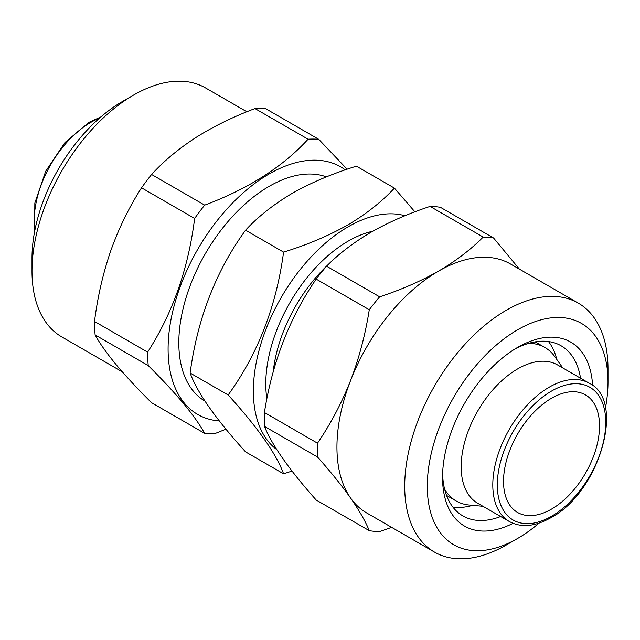 <?xml version="1.0" encoding="UTF-8"?>
<svg xmlns="http://www.w3.org/2000/svg" width="640" height="640" viewBox="0 0 640 640"><rect width="100%" height="100%" fill="white"/><g stroke="black" fill="none" stroke-linecap="round" stroke-linejoin="round"><path stroke-width="0.96" d="M345.248 169.872A142.952 82.536 120 0 0 208.224 232.736A142.952 82.536 120 0 0 184.392 403.16A142.952 82.536 120 0 0 219.336 420.976M318.752 139.328A161.32 93.136 120 0 0 308.08 139.208L254.984 108.56A161.32 93.136 120 0 1 265.664 108.68L318.752 139.328L347.144 169.224M254.984 108.56C233.368 116.704 213.744 126.312 196.12 137.376C178.728 148.648 163.888 161.016 151.592 174.48L204.688 205.136C248.44 188.72 282.904 166.744 308.08 139.208M204.688 205.136A161.32 93.136 120 0 0 194.632 218.472L141.544 187.816C129.184 207.088 118.952 227.984 110.856 250.504C103.032 273.272 97.584 296.928 94.512 321.48A161.32 93.136 120 0 0 95.136 334.936C99.696 343.296 106.704 353.2 116.152 364.664C125.792 376.16 137.576 388.832 151.504 402.672L204.6 433.328A161.32 93.136 120 0 0 215.272 433.448L225.944 429.192M94.512 321.48L147.608 352.128C172.664 313.24 188.336 268.688 194.632 218.472M147.608 352.128A161.32 93.136 120 0 0 148.232 365.584L95.136 334.936M204.6 433.328C199.96 424.848 192.952 414.936 183.592 403.6C173.8 391.944 162.016 379.272 148.232 365.584M246.848 111.776L205.52 87.92A143.752 82.992 120 0 0 133.648 95.04A143.752 82.992 120 0 0 32 271.096A143.752 82.992 120 0 0 48.384 325.536A143.752 82.992 120 0 0 61.776 336.904L122.296 371.848M133.648 95.04L122.352 101.56A127.776 73.776 120 0 0 32 258.056L32 271.096M548.504 341.536A98.232 56.712 -60 0 1 556.8 359.464M514.768 349.112A98.232 56.712 -60 0 1 561.112 345.784A98.232 56.712 -60 0 1 580.528 378.2M513.048 523.328A106.216 61.32 -60 0 1 442.544 477.472A106.216 61.32 -60 0 1 517.648 347.384L517.648 347.384A106.216 61.32 -60 0 1 592.608 385.512M539.032 523.128A127.776 73.776 -60 0 1 517.648 538.44A127.776 73.776 -60 0 1 427.296 486.272A127.776 73.776 -60 0 1 517.648 329.776A127.776 73.776 -60 0 1 608 381.944A127.776 73.776 -60 0 1 605.432 408.12M506.352 544.96L517.648 538.44L506.352 544.96A143.752 82.992 -60 0 1 434.48 552.08A143.752 82.992 -60 0 1 412.44 436.896A143.752 82.992 -60 0 1 506.352 310.216A143.752 82.992 -60 0 1 578.224 303.096A143.752 82.992 -60 0 1 608 368.904A143.752 82.992 -60 0 1 607.832 375.712M434.48 552.08L366.712 512.96A143.752 82.992 -60 0 1 350.56 497.976A143.752 82.992 -60 0 1 350.56 380.6A143.752 82.992 -60 0 1 438.592 271.096C455.904 260.936 470.768 249.592 483.184 237.064L430.088 206.408A161.32 93.136 -60 0 1 440.464 207.336L493.56 237.992L519.416 269.144M264.408 426.36C272.128 445.336 289.384 469.88 316.176 500.008L369.272 530.656C365.408 521.24 359.168 510.344 350.56 497.976C341.624 485.392 330.6 471.736 317.504 457.008L264.408 426.36A161.32 93.136 -60 0 1 264.408 412.52L317.504 443.176C330.64 423.936 341.656 403.08 350.56 380.6C359.184 357.88 365.424 334.264 369.272 309.752L316.176 279.096C289.552 317.904 272.296 362.384 264.408 412.52M316.176 279.096A161.32 93.136 -60 0 1 326.552 266.184L379.648 296.84C401.104 289.776 420.752 281.192 438.592 271.096A143.752 82.992 -60 0 1 510.464 263.976L578.224 303.096M430.088 206.408C408.392 213.576 388.744 222.16 371.152 232.16C353.656 242.456 338.792 253.8 326.552 266.184M551.528 398.248A67.88 39.192 -60 0 1 585.472 394.888A67.88 39.192 -60 0 1 595.872 449.28A67.88 39.192 -60 0 1 551.528 509.096A67.88 39.192 -60 0 1 517.592 512.464A67.88 39.192 -60 0 1 507.184 458.064A67.88 39.192 -60 0 1 551.528 398.248M204.944 401.112A127.776 73.776 -60 0 1 185.792 298.608A127.776 73.776 -60 0 1 269.176 186.328A127.776 73.776 -60 0 1 326.408 176.88M394.432 188.12L356.416 166.176C332.736 173.496 311.4 182.512 292.416 193.224C273.672 204.336 258.048 216.656 245.568 230.176C215.872 271.168 197.4 318.784 190.136 373.024C197.304 392.744 215.784 419.024 245.568 451.88L283.584 473.824C276.416 454.112 257.944 427.824 228.16 394.976C257.848 353.976 276.328 306.36 283.584 252.12C306.992 244.912 328.328 235.896 347.584 225.072C366.136 214.112 381.76 201.792 394.432 188.12L414.896 211.832M276.84 449.664A134.168 77.464 -60 0 1 261.84 340.912A134.168 77.464 -60 0 1 348.232 226.752A134.168 77.464 -60 0 1 404.96 215.744M292.016 471.064L283.584 473.824M482.944 506.288L469.16 505.024A88.648 51.184 -60 0 1 456.256 501.024A88.648 51.184 -60 0 1 444.6 489.136M477.72 503.272A79.864 46.112 -60 0 1 465.472 439.28A79.864 46.112 -60 0 1 517.648 368.904A79.864 46.112 -60 0 1 557.576 364.952L589.2 383.208A79.864 46.112 -60 0 0 549.272 387.16A79.864 46.112 -60 0 0 497.096 457.536A79.864 46.112 -60 0 0 509.344 521.528L477.72 503.272M472.584 505.344A98.232 56.712 -60 0 1 452.904 507.12M528.776 343.336A88.648 51.184 -60 0 1 544.904 347.488A88.648 51.184 -60 0 1 554.816 356.656L562.808 367.968M283.584 252.12L245.568 230.176M228.16 394.976L190.136 373.024M317.504 457.008A161.32 93.136 -60 0 1 317.504 443.176M391.648 527.352L379.648 531.584A161.32 93.136 -60 0 1 369.272 530.656M483.184 237.064A161.32 93.136 -60 0 1 493.56 237.992M369.272 309.752A161.32 93.136 -60 0 1 379.648 296.84M500.664 516.52A98.232 56.712 -60 0 1 462.888 515.92A98.232 56.712 -60 0 1 442.6 474.12M151.592 174.48A161.32 93.136 120 0 0 141.544 187.816M34.944 229.952A79.864 46.112 -60 0 1 90.728 122.424A79.864 46.112 -60 0 1 99.488 118.16M266.888 398.784A116.6 67.32 -60 0 1 348.232 241.096A116.6 67.32 -60 0 1 372.728 231.256M273.232 371.712A111.808 64.552 -60 0 1 327.816 264.944M551.528 516.272A76.664 44.264 -60 0 1 497.32 484.968A76.664 44.264 -60 0 1 551.528 391.072A76.664 44.264 -60 0 1 605.744 422.376A76.664 44.264 -60 0 1 551.528 516.272M34.568 231.88L34.848 203.032L45.696 171.224L65.016 142.464L89.136 122.264L100.968 116.872M456.256 501.024L446.52 495.4M509.344 521.528C521.12 527.92 534.96 526.656 550.864 517.736C599.336 492.544 626.344 400.416 589.2 383.208M544.904 347.488L535.16 341.864M608 381.944L608 368.904"/></g></svg>
